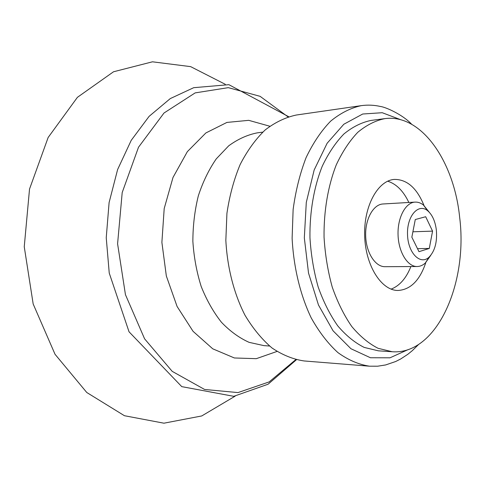 <?xml version="1.0" encoding="UTF-8"?>
<svg xmlns="http://www.w3.org/2000/svg" width="485" height="485" viewBox="0 0 485 485"><rect width="100%" height="100%" fill="white"/><g stroke="black" fill="none" stroke-linecap="round" stroke-linejoin="round"><path stroke-width="0.73" d="M392.177 351.74L378.349 350.825L364.186 347.412C354.814 342.731 345.993 335.535 337.724 325.829C329.976 314.783 323.459 301.828 318.166 286.968C313.753 271.291 311.012 254.861 309.951 237.68C309.624 211.878 313.965 186.98 322.258 166.209C328.43 153.236 335.65 142.493 343.913 133.969C352.583 126.888 361.628 122.378 371.037 120.432L384.775 118.637C421.568 113.526 454.184 161.711 459.671 217.474C468.092 283.561 436.627 355.153 392.177 351.74L378.094 348.309C368.764 343.58 359.985 336.305 351.752 326.484C344.035 315.305 337.542 302.191 332.261 287.15C327.854 271.273 325.12 254.631 324.053 237.232C323.713 211.096 328.024 185.894 336.269 164.876C342.404 151.75 349.588 140.886 357.809 132.278C366.43 125.13 375.42 120.583 384.775 118.637M369.497 366.193L304.137 360.961C293.183 359.343 282.482 355.02 272.036 348C261.961 339.439 252.927 328.49 244.949 315.153C233.988 293.698 227.271 267.665 225.84 240.354L226.925 213.351C229.526 195.722 233.94 179.438 240.166 164.494C247.283 150.671 255.601 139.171 265.113 129.992C275.092 122.323 285.501 117.334 296.329 115.024L361.222 105.651C350.613 107.973 340.409 113.15 330.612 121.183C321.264 130.829 313.092 142.966 306.096 157.601C299.985 173.454 295.662 190.75 293.128 209.502L292.115 238.25C293.601 267.338 300.306 295.056 311.182 317.845C319.094 332.007 328.018 343.604 337.96 352.637C348.242 360.034 358.754 364.55 369.497 366.193L377.639 366.205L385.593 364.956L395.718 361.501L400.725 358.955L407.843 354.28L412.329 350.637L418.64 344.435M235.177 396.13L201.736 415.954L163.93 423.193L124.439 415.718L86.779 392.504L55.029 354.28L33.174 303.992L24.25 246.75L29.524 189.059L48.148 137.485L77.412 97.327L113.52 71.774L152.46 61.807L190.647 66.633L225.276 84.299M425.818 262.555C419.828 280.403 410.546 289.709 397.973 290.473C381.398 290.606 365.502 265.707 364.665 235.946C363.617 206.186 377.894 180.335 394.444 179.414C407.042 179.377 416.9 188.077 424.011 205.513M410.886 266.55C406.194 278.323 399.598 285.847 391.116 289.127M387.691 181.196C396.366 183.93 403.417 191.017 408.855 202.469M436.348 230.023C437.325 241.997 434.912 251.03 429.098 257.123C420.368 265.525 407.958 253.085 407.521 234.582C406.782 216.092 418.379 202.888 427.624 210.72C432.305 214.758 435.215 221.19 436.348 230.023M411.85 237.183L418.985 251.685L429.298 248.435L432.565 231.127L425.684 216.728L415.281 219.535L411.85 237.183M430.71 255.413L425.321 263.022C422.787 265.313 420.058 266.477 417.136 266.52C407.576 266.756 398.531 252.151 398.052 234.885C397.439 217.626 405.539 202.475 415.087 202.106C418.009 201.96 420.81 202.954 423.484 205.076L429.34 212.327M417.136 266.52L384.999 266.689C375.293 266.914 366.139 252.709 365.672 235.916C365.072 219.123 373.304 204.367 383.004 203.979L415.087 202.106M417.5 248.672L429.298 248.435M412.899 231.794L432.565 231.127M408.291 349.533L390.013 357.809L370.449 357.754L350.952 348.733L333.086 330.831L318.469 304.998L308.533 273.11L304.325 237.862L306.29 202.415L314.177 169.962L327.132 143.251L343.823 124.251L362.707 114.017L382.235 112.714L400.998 119.819M269.545 346.017L264.004 345.641L249.108 342.349C239.281 337.942 230.06 331.255 221.457 322.282C213.412 312.091 206.665 300.185 201.22 286.55C196.686 272.182 193.903 257.129 192.866 241.397C192.903 225.634 194.721 210.441 198.335 195.813C202.912 181.857 208.889 169.544 216.268 158.868L228.702 145.821C237.82 139.159 247.332 134.836 257.25 132.86L262.755 132.126M276.971 351.449L256.298 358.676L234.382 357.972L212.745 348.812L193.072 331.334L177.092 306.471L166.337 275.989L161.887 242.385L164.197 208.562L172.999 177.462L187.368 151.629L205.889 132.939L226.907 122.426L248.726 120.335L269.824 126.233M295.783 359.621L269.187 381.901L237.977 392.589L204.579 389.461L172.199 371.352L144.591 338.827L125.445 294.662L117.588 243.791L122.202 192.521L138.51 147.228L164.003 113.017L195.164 92.89L228.296 87.652L260.124 96.339L288.072 116.891M411.65 124.251C402.532 114.448 385.351 106.991 380.452 106.482C374.165 105.033 367.757 104.76 361.222 105.651M288.69 116.703L228.865 84.675L193.703 87.688L170.29 98.582L149.101 116.358L131.229 140.335L117.619 169.526L109.101 202.572L106.239 237.735L109.24 273.073L129.034 331.795L181.772 386.642L233.758 396.324L268.066 384.229L296.408 359.767M427.624 210.72L423.484 205.076M429.098 257.123L425.321 263.022"/></g></svg>
